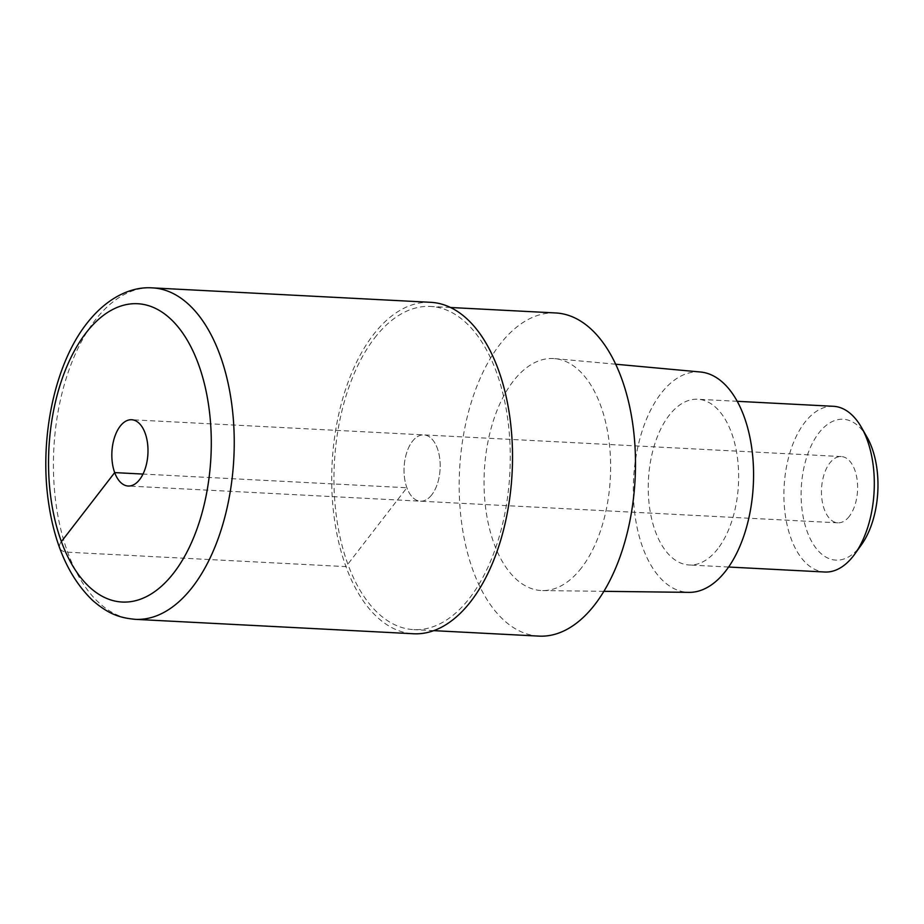 <?xml version="1.0" encoding="UTF-8"?>
<svg xmlns="http://www.w3.org/2000/svg" width="924" height="924" viewBox="0 0 924 924"><rect width="100%" height="100%" fill="white"/><g stroke="black" fill="none" stroke-linecap="round" stroke-linejoin="round"><path stroke-width="0.69" stroke-dasharray="4.62 3.46" d="M430.711 302.321A165.95 90.136 -87 0 0 373.331 334.742A165.95 90.136 -87 0 0 334.222 517.717A165.95 90.136 -87 0 0 413.513 633.76M431.866 494.698A33.195 18.03 93 0 1 420.397 501.189A33.195 18.03 93 0 1 404.539 477.974A33.195 18.03 93 0 1 412.358 441.383A33.195 18.03 93 0 1 423.827 434.892A33.195 18.03 93 0 1 439.685 458.108A33.195 18.03 93 0 1 431.866 494.698A33.195 18.03 -87 0 0 439.685 458.108A33.195 18.03 -87 0 0 423.827 434.892A33.195 18.03 -87 0 0 412.358 441.383A33.195 18.03 -87 0 0 404.539 477.974A33.195 18.03 -87 0 0 420.397 501.189A33.195 18.03 -87 0 0 431.866 494.698M555.717 312.959A161.792 87.884 -87 0 0 499.78 344.571A161.792 87.884 -87 0 0 461.642 522.972A161.792 87.884 -87 0 0 538.958 636.116M374.555 338.08A161.792 87.884 93 0 1 430.492 306.456A161.792 87.884 93 0 1 507.807 419.612A161.792 87.884 93 0 1 469.669 598.001A161.792 87.884 93 0 1 413.733 629.625A161.792 87.884 93 0 1 336.417 516.481A161.792 87.884 93 0 1 374.555 338.08M581.485 567.844A116.158 63.098 93 0 1 542.688 590.586A116.158 63.098 93 0 1 485.978 510.498A116.158 63.098 93 0 1 513.201 381.231A116.158 63.098 93 0 1 554.712 358.627A116.158 63.098 93 0 1 609.02 440.956A116.158 63.098 93 0 1 581.485 567.844M700.45 372.002A110.349 59.944 -87 0 0 661.006 393.474A110.349 59.944 -87 0 0 635.146 516.285A110.349 59.944 -87 0 0 689.015 592.365M717.832 548.764A82.975 45.068 93 0 1 689.142 564.98A82.975 45.068 93 0 1 649.491 506.953A82.975 45.068 93 0 1 669.057 415.465A82.975 45.068 93 0 1 697.736 399.249A82.975 45.068 93 0 1 737.387 457.276A82.975 45.068 93 0 1 717.832 548.764M833.402 406.294A82.975 45.068 -87 0 0 804.723 422.511A82.975 45.068 -87 0 0 785.157 513.987A82.975 45.068 -87 0 0 824.809 572.014M867.082 437.271A70.524 38.311 -87 0 0 818.814 433.044A70.524 38.311 -87 0 0 807.183 531.589A70.524 38.311 -87 0 0 860.279 546.338A70.524 38.311 -87 0 0 861.503 544.686M849.295 516.354A33.195 18.03 93 0 1 837.825 522.834A33.195 18.03 93 0 1 821.967 499.63A33.195 18.03 93 0 1 829.787 463.039A33.195 18.03 93 0 1 841.267 456.548A33.195 18.03 93 0 1 857.126 479.764A33.195 18.03 93 0 1 849.295 516.354M61.388 541.614A16.597 8.593 159.9 0 0 67.683 552.194L345.969 566.62L406.883 487.757L143.012 474.07M135.227 619.334A165.95 90.136 93 0 1 55.937 503.28A165.95 90.136 93 0 1 95.045 320.316A165.95 90.136 93 0 1 152.425 287.884M841.267 456.548L131.624 419.739M837.825 522.834L128.193 486.024M450.496 307.496L430.492 306.456M433.737 630.653L413.733 629.625M615.673 364.218L554.712 358.627M603.892 591.325L542.688 590.586M737.202 401.305L697.736 399.249M728.609 567.024L689.142 564.98"/><path stroke-width="1.39" d="M470.894 601.339A165.95 90.136 -87 0 0 510.002 418.364A165.95 90.136 -87 0 0 430.711 302.321L152.425 287.884A165.95 90.136 93 0 1 231.716 403.927A165.95 90.136 93 0 1 192.608 586.902A165.95 90.136 93 0 1 135.227 619.334L413.513 633.76A165.95 90.136 -87 0 0 470.894 601.339M139.663 479.544A33.195 18.03 -87 0 0 147.494 442.954A33.195 18.03 -87 0 0 131.624 419.739A33.195 18.03 -87 0 0 120.155 426.23A33.195 18.03 -87 0 0 112.335 462.82A33.195 18.03 -87 0 0 128.193 486.024A33.195 18.03 -87 0 0 139.663 479.544M433.737 630.653L538.958 636.116A161.792 87.884 -87 0 0 594.906 604.504A161.792 87.884 -87 0 0 633.032 426.103A161.792 87.884 -87 0 0 555.717 312.959L450.496 307.496M603.892 591.325L689.015 592.365A110.349 59.944 -87 0 0 725.883 570.755A110.349 59.944 -87 0 0 752.044 450.219A110.349 59.944 -87 0 0 700.45 372.002L615.673 364.218M728.609 567.024L824.809 572.014A82.975 45.068 -87 0 0 853.499 555.798A82.975 45.068 -87 0 0 854.943 553.846A82.975 45.068 -87 0 0 861.503 427.477A82.975 45.068 -87 0 0 833.402 406.294L737.202 401.305M854.943 553.846L861.503 544.686A70.524 38.311 -87 0 0 867.082 437.271L861.503 427.477M143.012 474.07L114.68 472.603L61.388 541.614M173.816 572.845A149.353 81.127 93 0 1 61.388 541.614A149.353 81.127 93 0 1 86.013 332.917A149.353 81.127 93 0 1 198.441 364.16A149.353 81.127 93 0 1 173.816 572.845M152.425 287.884C131.693 286.336 107.276 297.158 86.787 323.492C54.343 364.657 39.051 439.281 48.614 503.002C54.897 545.841 69.623 578.355 92.77 600.542C108.951 614.483 120.097 617.867 135.227 619.334"/></g></svg>
